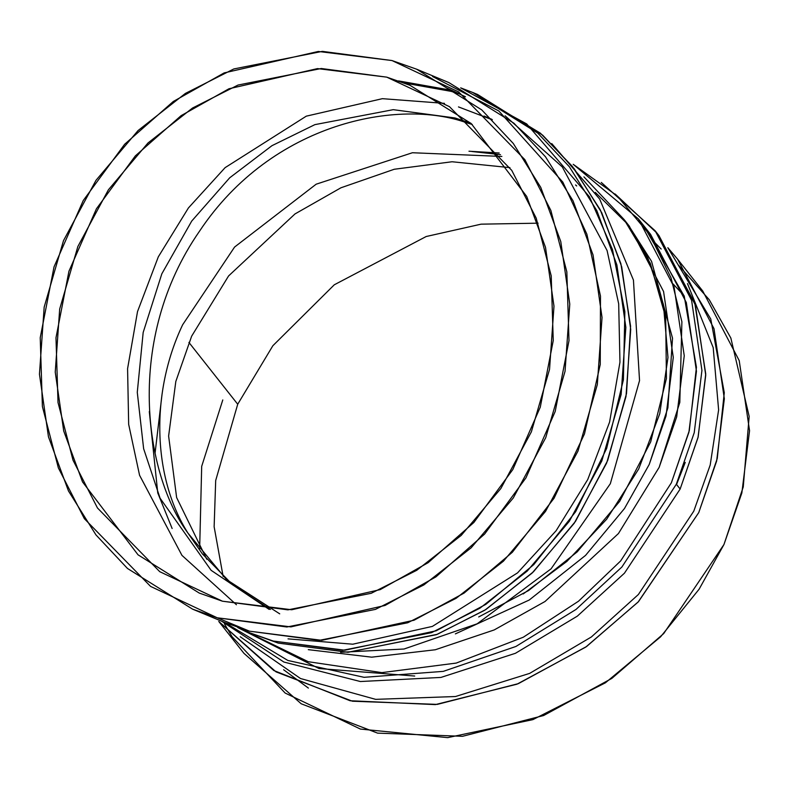 <?xml version="1.0" encoding="UTF-8"?>
<svg xmlns="http://www.w3.org/2000/svg" width="789" height="789" viewBox="0 0 789 789"><rect width="100%" height="100%" fill="white"/><g stroke="black" fill="none" stroke-linecap="round" stroke-linejoin="round"><path stroke-width="1.18" d="M455.006 117.965L393.277 109.671L314.89 124.632L271.939 145.689L229.698 177.801L191.707 221.088L161.824 273.822L143.174 332.475L137.276 392.33L143.637 448.734L160.068 498.194L211.127 570.329L269.098 609.364L211.127 570.329L160.068 498.194L143.637 448.734L137.276 392.33L143.174 332.475L161.824 273.822L191.707 221.088L229.698 177.801L271.939 145.689L314.89 124.632L393.277 109.671L455.006 117.965L466.536 122.749L472.276 124.494L455.006 117.965L470.836 123.222M279.72 613.842L226.492 579.55L187.92 533.068C144.545 473.942 124.435 339.497 199.43 231.325C272.383 121.605 399.51 98.447 466.536 122.749C399.51 98.447 272.383 121.605 199.43 231.325C124.435 339.497 144.545 473.942 187.92 533.068L202.428 553.947L232.824 584.974L270.42 609.453M288.024 638.863L352.762 644.209L432.372 626.407L517.564 572.863L556.127 530.721L587.736 479.554L609.581 422.115L619.957 362.181L618.684 303.834L607.086 250.537L562.32 166.972L505.088 115.796L562.32 166.972L607.086 250.537L618.684 303.834L619.957 362.181L609.581 422.115L587.736 479.554L556.127 530.721L517.564 572.863L432.372 626.407L352.762 644.209L288.024 638.863M446.327 89.364L398.524 80.902L446.327 89.364L458.448 93.23M446.682 87.954L465.461 96.761M206.757 559.233L176.628 497.543L168.619 436.041L175.819 381.452L191.648 336.173L228.593 275.933L294.978 213.947L340.927 187.792L394.253 169.26L452.077 161.755L509.931 167.633L452.077 161.755L394.253 169.26L340.927 187.792L294.978 213.947L228.593 275.933L191.648 336.173L175.819 381.452L168.619 436.041L176.628 497.543L206.757 559.233M501.873 156.449L412.42 152.741L316.172 184.192L234.58 247.056L182.644 324.772C150.314 392.725 152.455 476.98 187.92 533.068C152.455 476.98 150.314 392.725 182.644 324.772L234.58 247.056L316.172 184.192L412.42 152.741L501.873 156.449M172.13 528.512L157.751 492.908L149.299 411.572M595.31 192.388L628.103 224.628L651.556 261.366L672.524 338.185L667.889 407.844L649.219 464.465L624.484 508.51L585.546 555.397L529.212 600.034L455.381 633.883L529.212 600.034L585.546 555.397L624.484 508.51L649.219 464.465L666.034 416L673.283 357.417L663.569 291.506L629.287 226.118L624.089 219.529L650.304 263.26L665.689 317.267L666.419 378.503L650.698 441.87L619.671 501.35L577.223 551.866L528.571 590.547L478.686 616.959M414.708 676.035L318.983 668.53L237.726 627.551M240.231 636.762L300.53 678.53L375.623 699.35L455.45 696.529L529.646 673.392L591.385 636.96L638.39 594.502L693.778 511.164L710.189 465.056L718.621 409.915L713.197 347.604L687.475 283.576L713.197 347.604L718.621 409.915L710.189 465.056L693.778 511.164L638.39 594.502L591.385 636.96L529.646 673.392L455.45 696.529L375.623 699.35L300.53 678.53L240.231 636.762M188.906 342.426L237.716 404.234L272.856 345.74L334.289 284.79L426.178 236.522L481.093 224.165L538.088 223.179L481.093 224.165L426.178 236.522L334.289 284.79L272.856 345.74L237.716 404.234L188.906 342.426M308.381 688.087L283.606 669.733M223.139 576.483L214.135 526.766L215.693 480.491L237.716 404.234M573.209 164.309L638.4 218.918L674.122 287.078L684.25 355.77L676.696 416.829L659.16 467.335L618.458 533.522L545.031 601.494L494.2 629.938L435.291 649.761L371.639 657.168L308.302 649.653L371.639 657.168L435.291 649.761L494.2 629.938L545.031 601.494L618.458 533.522L659.16 467.335L679.812 402.4L681.893 321.734L671.064 277.945L649.791 234.846L617.037 195.751L573.209 164.309M644.317 226.798L684.241 296.171L696.431 367.24L689.31 430.587L671.37 482.789L620.647 560.94L578.495 601.228L523.285 637.226L456.2 663.085L381.876 672.622L308.252 661.715L244.314 630.569L308.252 661.715L381.876 672.622L456.2 663.085L523.285 637.226L578.495 601.228L620.647 560.94L671.37 482.789L688.896 432.283L696.45 371.224L686.322 302.522L650.6 234.372L638.4 218.918M499.171 152.987L468.982 151.232L499.171 152.987M678.52 265.183L709.281 299.771L730.851 338.047L749.165 416.414L743.258 486.931L723.957 544.518L699.113 589.196L660.61 636.802L605.4 682.82L532.871 719.637L447.619 737.636L360.435 729.075L285.145 693.048L232.144 636.812L224.411 623.793M199.656 548.888L201.688 466.358L222.784 399.934M684.112 295.796L673.135 283.981M471.901 151.508L500.473 154.644M667.839 247.707L677.564 259.147L714.006 328.688L724.341 398.77L716.639 461.072L698.748 512.594L638.508 601.642L586.602 646.507L518.383 683.629L437.313 704.39L352.387 701.214L276.012 671.863L218.77 621.456L273.842 670.532L350.119 700.75L435.37 704.607L516.992 684.181L585.773 647.079L638.104 602.066L698.748 512.594L717.25 458.488L724.282 392.705L710.761 319.012L667.839 247.707M218.77 621.456L243.979 653.381L301.22 703.788L377.596 733.129L462.522 736.305L543.591 715.544L611.81 678.422L663.717 633.567L723.957 544.518L741.847 492.987L749.55 430.686L739.214 360.603L702.772 291.072L677.564 259.147M654.219 242.006L661.182 249.048M615.144 194.005L657.04 233.199L694.774 303.134L705.741 373.966L698.157 436.978L680.148 489.042L624.444 573.189L577.331 616.15L515.464 653.282L440.962 677.426L360.386 681.528L283.872 662.03L221.581 621.18L283.872 662.03L360.386 681.528L440.962 677.426L515.464 653.282L577.331 616.15L624.444 573.189L680.148 489.042L698.028 437.51L705.741 375.209L695.405 305.126L658.953 235.595L655.156 230.782L691.598 300.313L701.934 370.396L694.231 432.697L676.341 484.219L621.88 567.015L576.049 609.414L515.917 646.467L443.28 671.37L364.084 677.317L287.857 660.462L224.48 622.393L287.857 660.462L364.084 677.317L443.28 671.37L515.917 646.467L576.049 609.414L621.88 567.015L676.341 484.219L680.148 489.042L676.341 484.219M601.277 182.446L655.156 230.782M676.558 484.495L685.237 462.413M155.068 453.103L162.139 393.543M192.575 609.147L224.845 622.541L249.502 631.18L217.241 617.797L290.894 626.89L385.062 605.449L435.962 576.848L484.604 534.074L525.977 477.828L555.2 411.473L568.997 340.661L566.837 271.85L550.86 210.446L524.863 159.664L458.665 91.948L391.995 60.556L318.332 51.463L224.165 72.904L173.274 101.505L124.632 144.279L83.249 200.524L54.027 266.879L40.229 337.692L42.389 406.503L58.366 467.907L84.364 518.689L150.571 586.405L217.241 617.797L192.575 609.147L127.493 568.474L95.952 534.893L68.465 490.965L48.454 436.8L39.45 374.242L44.174 307.099L63.505 240.635L95.962 180.356L138.065 130.55L185.405 93.408L233.8 68.959L322.366 51.364L391.995 60.556L416.651 69.205L481.734 109.878L513.274 143.46L540.761 187.387L560.772 241.552L569.776 304.11L565.052 371.254L545.722 437.717L513.264 497.997L471.161 547.803L423.831 584.945L375.426 609.394L286.871 626.989L217.241 617.797L249.502 631.18L319.131 640.372L407.696 622.777L456.091 598.328L503.421 561.186L545.524 511.39L577.982 451.101L597.312 384.637L602.037 317.494L593.042 254.946L573.021 200.781L545.534 156.843L513.994 123.262L448.911 82.589L416.651 69.205M222.439 601.198L159.743 571.68L97.481 507.998L73.032 460.243L58.011 402.489L55.98 337.781L68.959 271.189L96.436 208.779L135.353 155.887L181.095 115.667L228.958 88.763L317.513 68.604L386.788 77.154L449.483 106.673L511.745 170.355L536.195 218.109L551.215 275.864L553.247 340.572L540.278 407.163L512.801 469.573L473.883 522.466L428.131 562.685L380.268 589.59L291.713 609.749L222.439 601.198L287.926 609.848L371.215 593.298L416.73 570.299L461.24 535.376L500.837 488.539L531.362 431.849L549.538 369.341L553.986 306.201L545.515 247.371L526.697 196.431L471.191 123.528L409.974 85.281L386.788 77.154L321.301 68.505L238.022 85.054L192.506 108.044L147.987 142.977L108.389 189.814L77.864 246.503L59.688 309.012L55.24 372.152L63.712 430.981L82.529 481.921L138.045 554.825L199.252 593.072L222.439 601.198M340.651 652.286L404.027 649.022L477.158 623.803L551.067 568.839L610.331 483.706L639.544 380.584L633.439 280.075L599.699 199.104L551.748 143.578L599.699 199.104L633.439 280.075L639.544 380.584L610.331 483.706L551.067 568.839L477.158 623.803L404.027 649.022L340.651 652.286M491.912 119.366L484.091 116.052M236.434 604.739L181.953 555.377L139.564 475.274L128.666 424.354L127.581 368.69L137.523 311.566L158.333 256.8L188.413 207.961L225.102 167.653L306.29 116.161L382.389 98.674L444.493 103.369L382.389 98.674L306.29 116.161L225.102 167.653L188.413 207.961L158.333 256.8L137.523 311.566L127.581 368.69L128.666 424.354L139.564 475.274L181.953 555.377L236.434 604.739M492.356 119.81L458.478 106.909M432.53 76.503L498.835 110.973L562.813 182.091L586.858 234.146L600.478 296.092L600.251 364.488L584.471 433.92L554.046 498.253L512.327 552.29L464.08 593.091L414.028 620.233L321.774 640.323L249.502 631.18M273.31 641.062L344.872 650.215L436.13 630.815L485.758 604.413L533.778 564.608L575.625 511.706L606.642 448.448L623.409 379.775L624.858 311.655L612.461 249.492L589.472 196.826L526.727 123.962L460.677 87.865L472.719 92.471L537.812 133.144L569.352 166.726L596.839 210.663L616.85 264.828L625.855 327.376L621.13 394.52L601.8 460.983L569.342 521.273L527.239 571.068L479.899 608.211L431.504 632.66L342.939 650.254L273.31 641.062L248.653 632.423L278.172 643.084L347.801 652.276L436.366 634.681L484.762 610.232L532.102 573.09L574.205 523.285L606.662 463.005L625.993 396.542L630.717 329.398L621.712 266.84L601.701 212.675L574.214 168.747L542.674 135.166L477.592 94.493L472.719 92.471M239.383 628.005L251.089 633.419M475.146 93.496L540.465 133.242L572.311 166.331L600.271 209.835L620.894 263.723L630.579 326.222L626.505 393.583L607.668 460.51L575.487 521.391L533.423 571.818L485.945 609.483L437.293 634.317L348.196 652.266L278.172 643.084M460.825 94.394L451.2 91.376L404.195 82.983M624.849 319.21L623.33 308.598M523.206 593.949L566.926 561.383L606.662 519.221L638.696 468.972L659.752 413.702L667.977 357.476L663.411 304.436L647.828 257.835L624.089 219.529L583.929 176.874M575.546 184.951L576.69 185.967"/></g></svg>
